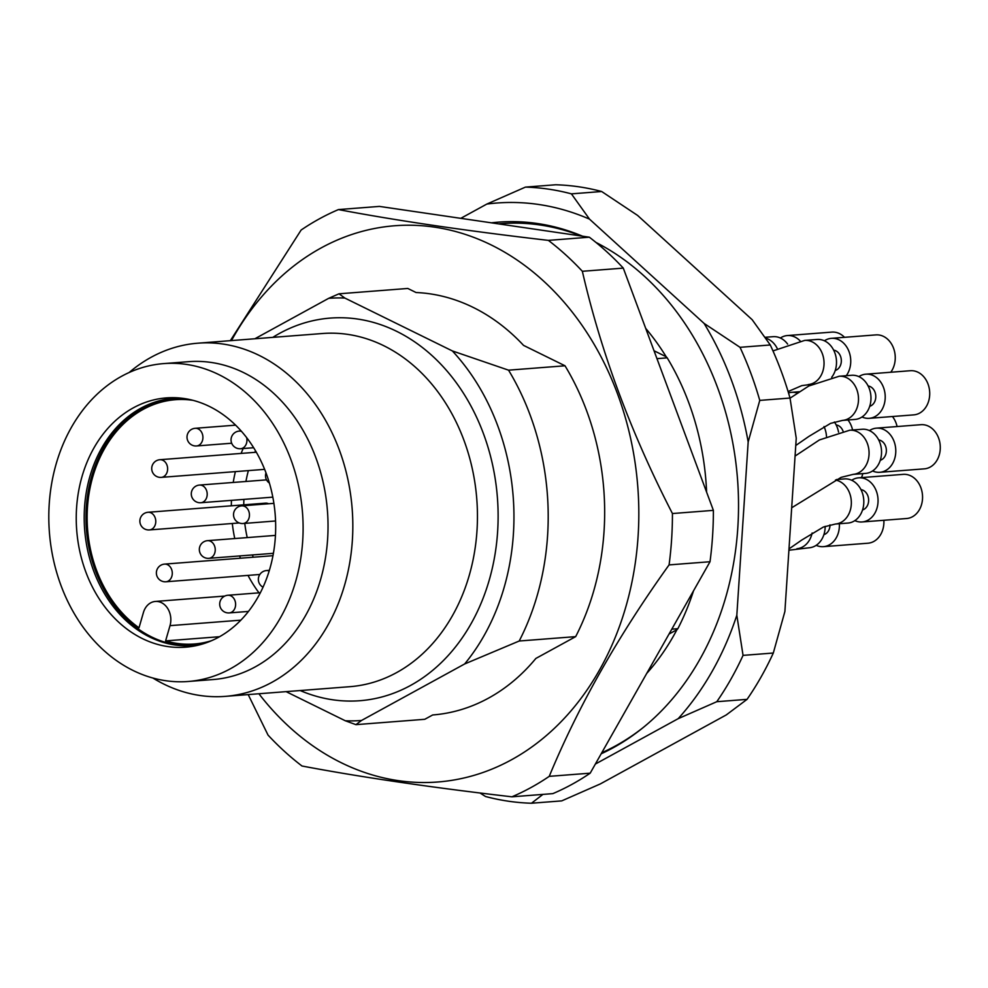 <?xml version="1.0" encoding="UTF-8"?>
<svg xmlns="http://www.w3.org/2000/svg" width="988" height="988" viewBox="0 0 988 988"><rect width="100%" height="100%" fill="white"/><g stroke="black" fill="none" stroke-linecap="round" stroke-linejoin="round"><path stroke-width="1.48" d="M645.707 328.387A234.687 186.88 85.6 0 1 666.184 356.742L667.196 357.854A236.157 188.053 85.6 0 1 706.605 492.135M693.527 590.836A236.157 188.053 85.6 0 1 677.854 628.689L671.803 629.171M667.196 357.854L656.958 358.644M666.184 356.742L654.031 350.765M646.72 673.421A234.687 186.88 -94.4 0 0 676.928 629.702L669.049 634.024M361.472 720.487L355.939 724.649L424.766 719.301L432.682 714.966A211.716 168.59 -94.4 0 0 535.866 658.44L575.671 636.63L519.206 641.014L464.656 663.961L361.472 720.487A211.716 168.59 85.6 0 1 345.306 720.771L286.088 691.637M575.671 636.63A236.157 188.053 -94.4 0 0 565.013 365.782L508.548 370.167A236.157 188.053 85.6 0 1 519.206 641.014M355.939 724.649L345.306 720.771M508.548 370.167L452.343 350.925A211.716 168.59 85.6 0 1 464.656 663.961M452.343 350.925L344.849 298.055L338.995 293.807L328.683 298.327A211.716 168.59 85.6 0 1 344.849 298.055M328.683 298.327L254.879 338.761M218.607 637.235A125.019 99.553 85.6 0 1 196.995 645.46A125.019 99.553 85.6 0 1 76.706 530.247A125.019 99.553 85.6 0 1 177.778 397.843A125.019 99.553 85.6 0 1 273.454 500.62A125.019 99.553 85.6 0 1 218.607 637.235M200.465 644.596A123.982 98.726 85.6 0 1 192.672 645.596A123.982 98.726 85.6 0 1 93.687 570.965A123.982 98.726 85.6 0 1 173.48 398.374A123.982 98.726 85.6 0 1 181.335 398.164M230.352 668.79A159.401 126.933 85.6 0 1 188.3 681.473A159.401 126.933 85.6 0 1 49.4 532.371A159.401 126.933 85.6 0 1 163.613 363.609A159.401 126.933 85.6 0 1 298.524 485.602A159.401 126.933 85.6 0 1 230.352 668.79M163.613 363.609L188.535 361.682A159.401 126.933 85.6 0 1 323.447 483.663A159.401 126.933 85.6 0 1 255.275 666.863A159.401 126.933 85.6 0 1 213.223 679.534L188.3 681.473M129.144 372.513A177.124 141.037 85.6 0 1 197.847 343.194A177.124 141.037 85.6 0 1 347.739 478.723A177.124 141.037 85.6 0 1 271.996 682.276A177.124 141.037 85.6 0 1 225.276 696.367A177.124 141.037 85.6 0 1 152.856 678.003M565.013 365.782L523.554 345.392A211.716 168.59 -94.4 0 0 416.059 292.522L407.809 288.459L338.995 293.807M676.928 629.702L677.854 628.689M231.476 340.576A278.962 222.139 85.6 0 1 434.424 227.129A278.962 222.139 85.6 0 1 628.763 596.036A278.962 222.139 85.6 0 1 305.416 740.42A278.962 222.139 85.6 0 1 258.893 693.749M548.377 240.38A309.96 246.827 85.6 0 1 582.352 271.292C601.05 352.543 631.085 433.287 672.433 513.538A309.96 246.827 85.6 0 1 669.074 564.901C618.118 635.939 578.178 706.42 549.242 776.346A309.96 246.827 85.6 0 1 511.908 796.81L552.86 793.623A309.96 246.827 -94.4 0 0 590.194 773.172L710.014 561.727A309.96 246.827 -94.4 0 0 713.385 510.364L623.292 268.119A309.96 246.827 -94.4 0 0 589.33 237.194L379.417 206.406L338.464 209.579C396.929 220.67 466.892 230.933 548.377 240.38L589.33 237.194M669.074 564.901L710.014 561.727M549.242 776.346L590.194 773.172M672.433 513.538L713.385 510.364M582.352 271.292L623.292 268.119M230.34 340.662L301.13 230.031A309.96 246.827 85.6 0 1 338.464 209.579M511.908 796.81C431.077 787.448 361.102 777.186 301.995 766.009A309.96 246.827 85.6 0 1 268.032 735.084L248.198 694.589M174.37 398.312A123.982 98.726 -94.4 0 0 95.466 570.829A123.982 98.726 -94.4 0 0 193.562 645.522M148.039 512.278A8.855 8.855 0 0 0 139.888 521.788A8.855 8.855 0 0 0 149.41 529.939A8.855 7.052 85.6 0 0 151.744 529.235A8.855 7.052 85.6 0 0 155.524 519.058A8.855 7.052 85.6 0 0 148.039 512.278L265.525 503.151A8.855 7.052 85.6 0 1 268.6 503.769M193.068 400.35A122.512 97.553 85.6 0 0 175.37 399.708A122.512 97.553 85.6 0 0 88.994 493.827A122.512 97.553 85.6 0 0 138.999 627.812L143.408 612.56A17.71 14.104 85.6 0 1 155.338 601.445A17.71 14.104 85.6 0 1 170.01 625.651L165.601 640.891L219.583 636.704M211.728 640.632A122.512 97.553 85.6 0 1 194.34 643.991A122.512 97.553 85.6 0 1 165.601 640.891M498.57 223.881A272.812 217.249 85.6 0 1 581.055 235.984M596.468 242.85A272.812 217.249 85.6 0 1 606.484 248.186M643.67 727.156A272.812 217.249 85.6 0 1 615.475 745.94A272.812 217.249 85.6 0 1 601.766 752.745M851.718 480.267A22.144 17.636 85.6 0 1 852.842 479.575A22.144 17.636 85.6 0 1 858.683 477.822L903.193 474.364A22.144 17.636 85.6 0 1 920.865 487.689A22.144 17.636 85.6 0 1 906.626 518.515L862.116 521.96A22.144 17.636 85.6 0 1 854.842 520.627M858.868 376.626A22.144 17.636 85.6 0 1 860.005 375.934A22.144 17.636 85.6 0 1 865.846 374.18L910.356 370.722A22.144 17.636 85.6 0 1 928.028 384.048A22.144 17.636 85.6 0 1 913.777 414.874L869.279 418.319A22.144 17.636 85.6 0 1 862.005 416.985M869.44 430.595A22.144 17.636 85.6 0 1 870.576 429.916A22.144 17.636 85.6 0 1 876.418 428.15L920.927 424.692A22.144 17.636 85.6 0 1 938.6 438.03A22.144 17.636 85.6 0 1 924.348 468.843L879.839 472.301A22.144 17.636 85.6 0 1 872.577 470.955M780.359 338.007A22.144 17.636 85.6 0 1 781.496 337.328A22.144 17.636 85.6 0 1 787.337 335.562L831.847 332.104A22.144 17.636 85.6 0 1 844.505 337.328M824.4 340.786A22.144 17.636 85.6 0 1 825.536 340.107A22.144 17.636 85.6 0 1 831.377 338.341L875.874 334.895A22.144 17.636 85.6 0 1 893.56 348.221A22.144 17.636 85.6 0 1 890.781 372.241M892.46 416.528A22.144 17.636 85.6 0 1 896.042 422.988A22.144 17.636 85.6 0 1 897.092 426.544M862.808 473.623A22.144 17.636 85.6 0 1 861.474 477.599M883.865 520.281A22.144 17.636 85.6 0 1 867.97 543.215L823.461 546.66A22.144 17.636 85.6 0 1 816.187 545.327M858.683 477.822A22.144 17.636 85.6 0 1 877.974 498.532A22.144 17.636 85.6 0 1 862.116 521.96M865.846 374.18A22.144 17.636 85.6 0 1 885.137 394.891A22.144 17.636 85.6 0 1 869.279 418.319M876.418 428.15A22.144 17.636 85.6 0 1 895.708 448.861A22.144 17.636 85.6 0 1 879.839 472.301M787.337 335.562A22.144 17.636 85.6 0 1 800.144 340.934M831.377 338.341A22.144 17.636 85.6 0 1 848.828 351.098A22.144 17.636 85.6 0 1 846.284 375.699M788.523 392.928A22.144 17.636 85.6 0 1 791.623 392.335A22.144 17.636 85.6 0 1 797.378 393.076M847.963 419.974A22.144 17.636 85.6 0 1 852.582 430.002M839.355 523.726A22.144 17.636 85.6 0 1 823.461 546.66M862.549 509.944A10.337 8.225 -94.4 0 0 867.847 495.815A10.337 8.225 -94.4 0 0 860.98 489.628M869.712 406.303A10.337 8.225 -94.4 0 0 875.01 392.174A10.337 8.225 -94.4 0 0 868.131 385.987M880.283 460.272A10.337 8.225 -94.4 0 0 885.581 446.144A10.337 8.225 -94.4 0 0 878.703 439.956M835.243 370.475A10.337 8.225 -94.4 0 0 840.541 356.335A10.337 8.225 -94.4 0 0 833.662 350.16M843.023 431.101A10.337 8.225 -94.4 0 0 836.157 424.926M823.906 534.644A10.337 8.225 -94.4 0 0 829.994 524.875M836.428 479.551L844.444 478.921A22.144 17.636 85.6 0 1 863.734 499.632A22.144 17.636 85.6 0 1 847.877 523.072L835.416 524.035L823.399 527.024L801.713 540.066L788.992 548.896M790.042 398.176L808.839 385.975L839.145 376.255L851.607 375.279A22.144 17.636 85.6 0 1 870.897 395.99A22.144 17.636 85.6 0 1 855.028 419.431L842.566 420.394L830.562 423.383L808.876 436.424L795.76 445.502M795.068 456.073L819.41 439.944L849.717 430.225L862.178 429.261A22.144 17.636 85.6 0 1 881.469 449.972A22.144 17.636 85.6 0 1 865.599 473.4L853.138 474.376L841.134 477.352L791.684 507.783M765.107 337.291L773.098 336.673A22.144 17.636 85.6 0 1 787.621 344.096M772.974 350.913L804.664 340.415L817.125 339.452A22.144 17.636 85.6 0 1 834.712 352.506A22.144 17.636 85.6 0 1 831.686 377.28M834.391 421.987A22.144 17.636 85.6 0 1 838.54 432.089M825.165 526.332A22.144 17.636 85.6 0 1 809.221 547.772L788.906 550.23M601.667 191.511L571.41 193.858A308.478 245.642 -94.4 0 0 525.418 187.115L555.676 184.768A308.478 245.642 85.6 0 1 601.667 191.511L637.581 215.409L752.164 319.692L770.282 344.973A308.478 245.642 85.6 0 1 790.017 398.041L759.76 400.399A308.478 245.642 -94.4 0 0 740.024 347.319L770.282 344.973M773.308 653.031A308.478 245.642 85.6 0 1 747.052 699.356L716.794 701.702A308.478 245.642 -94.4 0 0 743.05 655.377L773.308 653.031L784.892 611.486L796.242 438.203L790.017 398.041M479.995 792.981L485.479 796.489A308.478 245.642 -94.4 0 0 531.47 803.232L561.727 800.885L600.321 783.929L726.266 714.929L747.052 699.356M460.779 218.336L486.825 204.071L525.418 187.115M571.41 193.858L589.515 219.138L704.098 323.422L740.024 347.319M486.825 204.071A293.72 233.897 85.6 0 1 589.515 219.138M759.76 400.399L748.175 441.945L736.826 615.215L743.05 655.377M704.098 323.422A293.72 233.897 85.6 0 1 748.175 441.945M716.794 701.702L678.2 718.659L595.369 764.045M736.826 615.215A293.72 233.897 85.6 0 1 678.2 718.659M542.943 794.389L531.47 803.232M595.912 242.406A274.528 218.62 85.6 0 1 605.323 247.519A274.528 218.62 85.6 0 1 737.505 478.945A274.528 218.62 85.6 0 1 642.632 727.995A274.528 218.62 85.6 0 1 613.215 747.743A274.528 218.62 85.6 0 1 601.173 753.795M491.394 222.831A274.528 218.62 85.6 0 1 582.599 236.218M272.774 337.377A191.882 152.794 85.6 0 1 481.749 429.237A191.882 152.794 85.6 0 1 410.551 685.45A191.882 152.794 85.6 0 1 300.204 690.55M225.276 696.367L349.888 686.685A177.124 141.037 -94.4 0 0 396.608 672.606A177.124 141.037 -94.4 0 0 472.363 469.053A177.124 141.037 -94.4 0 0 322.471 333.512L197.847 343.194M165.91 581.771A8.855 8.855 0 0 1 156.4 573.62A8.855 8.855 0 0 1 164.539 564.111A8.855 7.052 85.6 0 1 172.036 570.891A8.855 7.052 85.6 0 1 168.244 581.067A8.855 7.052 85.6 0 1 165.91 581.771L259.844 574.473M161.254 477.377A8.855 8.855 0 0 1 151.744 469.238A8.855 8.855 0 0 1 159.883 459.716A8.855 7.052 85.6 0 1 167.38 466.497A8.855 7.052 85.6 0 1 163.6 476.673A8.855 7.052 85.6 0 1 161.254 477.377L264.623 469.349M246.654 437.672A8.855 7.052 85.6 0 1 242.912 448.033A8.855 7.052 85.6 0 1 240.578 448.737L253.632 447.725M240.578 448.737A8.855 8.855 0 0 1 231.069 440.599A8.855 8.855 0 0 1 239.207 431.089A8.855 7.052 85.6 0 1 241.48 431.373M229.241 612.918A8.855 8.855 0 0 1 219.719 604.767A8.855 8.855 0 0 1 227.87 595.258A8.855 7.052 85.6 0 1 235.366 602.038A8.855 7.052 85.6 0 1 231.575 612.214A8.855 7.052 85.6 0 1 229.241 612.918L248.482 611.424M243.073 523.517A8.855 8.855 0 0 1 233.551 515.366A8.855 8.855 0 0 1 241.702 505.856A8.855 7.052 85.6 0 1 249.198 512.636A8.855 7.052 85.6 0 1 245.407 522.813A8.855 7.052 85.6 0 1 243.073 523.517L275.566 520.985M208.863 558.331A8.855 8.855 0 0 1 199.354 550.18A8.855 8.855 0 0 1 207.492 540.671A8.855 7.052 85.6 0 1 214.989 547.451A8.855 7.052 85.6 0 1 211.197 557.627A8.855 7.052 85.6 0 1 208.863 558.331L273.417 553.317M200.823 502.731A8.855 8.855 0 0 1 191.314 494.593A8.855 8.855 0 0 1 199.453 485.071A8.855 7.052 85.6 0 1 206.949 491.851A8.855 7.052 85.6 0 1 203.158 502.028A8.855 7.052 85.6 0 1 200.823 502.731L272.812 497.149M263.043 587.205A8.855 8.855 0 0 1 266.525 570.558A8.855 7.052 85.6 0 1 269.181 570.99M196.538 445.959A8.855 8.855 0 0 1 187.028 437.82A8.855 8.855 0 0 1 195.167 428.298A8.855 7.052 85.6 0 1 202.663 435.078A8.855 7.052 85.6 0 1 198.884 445.255A8.855 7.052 85.6 0 1 196.538 445.959L231.686 443.229M259.017 592.837A122.512 97.553 85.6 0 1 248.013 575.399M240.417 558.22A122.512 97.553 85.6 0 1 239.615 555.935M234.761 538.559A122.512 97.553 85.6 0 1 232.304 523.504M231.34 505.807A122.512 97.553 85.6 0 1 231.451 500.36M233.23 482.453A122.512 97.553 85.6 0 1 235.391 471.622M241.121 453.418A122.512 97.553 85.6 0 1 243.159 448.54M255.509 450.824A113.645 90.501 -94.4 0 0 254.818 452.356M248.371 470.621A113.645 90.501 -94.4 0 0 245.938 481.465M243.9 499.385A113.645 90.501 -94.4 0 0 243.752 504.843M244.777 523.381A113.645 90.501 -94.4 0 0 247.235 537.583M252.385 554.947A113.645 90.501 -94.4 0 0 253.249 557.22M240.887 620.155L170.01 625.651M835.465 480.057A22.144 17.636 85.6 0 1 849.655 493.222A22.144 17.636 85.6 0 1 835.589 524.023M839.145 376.255A22.144 17.636 85.6 0 1 856.818 389.581A22.144 17.636 85.6 0 1 842.739 420.382M849.717 430.225A22.144 17.636 85.6 0 1 867.39 443.55A22.144 17.636 85.6 0 1 853.311 474.351M765.7 338.155A22.144 17.636 85.6 0 1 777.284 348.579M804.664 340.415A22.144 17.636 85.6 0 1 822.349 353.741A22.144 17.636 85.6 0 1 808.27 384.554M824.017 426.557A22.144 17.636 85.6 0 1 824.832 428.52A22.144 17.636 85.6 0 1 826.487 436.387M812.136 533.001A22.144 17.636 85.6 0 1 796.933 548.723M265.994 472.869A8.855 8.855 0 0 0 269.391 483.07M164.539 564.111L272.984 555.688M159.883 459.716L256.337 452.232M239.207 431.089L241.097 430.941M227.87 595.258L260.375 592.738M241.702 505.856L273.886 503.349M207.492 540.671L275.454 535.397M199.453 485.071L266.525 479.872M266.525 570.558L269.378 570.335M195.167 428.298L235.589 425.161M149.41 529.939L239.244 522.961M224.819 596.06L155.338 601.445M799.378 391.73L791.623 392.335M812.074 384.258L801.787 385.629L788.091 391.544"/></g></svg>
